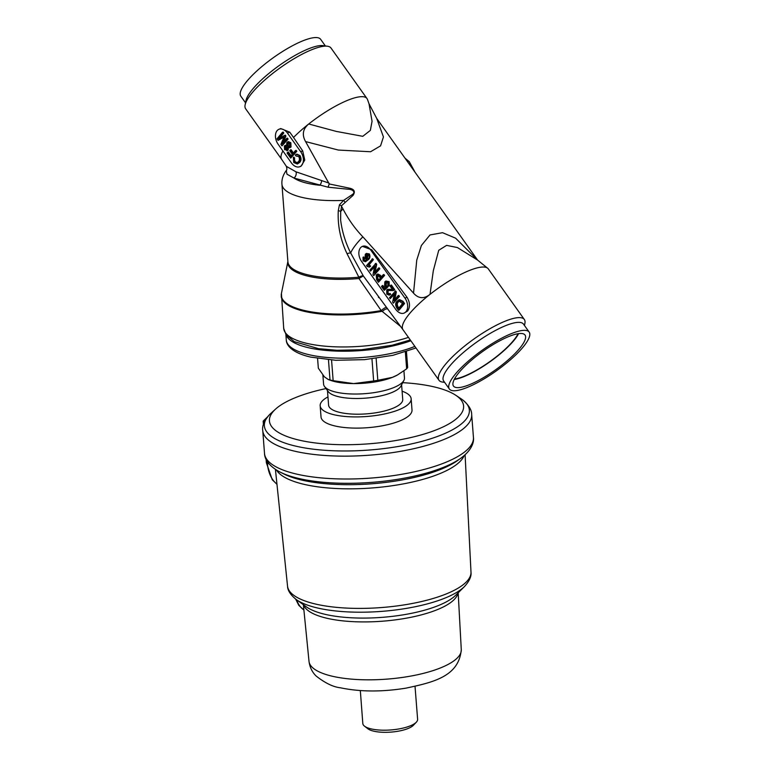 <?xml version="1.0" encoding="UTF-8"?>
<svg xmlns="http://www.w3.org/2000/svg" width="770" height="770" viewBox="0 0 770 770"><rect width="100%" height="100%" fill="white"/><g stroke="black" fill="none" stroke-linecap="round" stroke-linejoin="round"><path stroke-width="1.16" d="M327.471 390.534L328.588 405.136A37.172 11.617 -4.4 0 0 340.022 412.47A37.172 11.617 -4.4 0 0 380.63 411.892A37.172 11.617 -4.4 0 0 402.729 399.428L401.603 384.827M327.962 396.897A45.623 14.255 -4.4 0 0 320.166 405.78L321.032 416.984A45.623 14.255 -4.4 0 0 335.065 425.993A45.623 14.255 -4.4 0 0 384.904 425.281A45.623 14.255 -4.4 0 0 412.008 409.986L411.151 398.783A45.623 14.255 -4.4 0 0 402.094 391.189M320.166 405.78A45.623 14.255 -4.4 0 0 334.199 414.789A45.623 14.255 -4.4 0 0 384.038 414.077A45.623 14.255 -4.4 0 0 411.151 398.783M360.331 690.584L362.814 723.492A27.479 8.585 -4.4 0 0 364.547 726.187A27.479 8.585 -4.4 0 0 371.265 728.921A27.479 8.585 -4.4 0 0 416.31 722.202A27.479 8.585 -4.4 0 0 417.61 719.276L415.03 686.368M364.547 726.187L367.945 728.805A24.101 7.527 -4.4 0 0 373.845 731.202A24.101 7.527 -4.4 0 0 413.355 725.311L416.31 722.202M326.028 388.571A97.376 30.425 -4.4 0 0 275.535 409.13A97.376 30.425 -4.4 0 0 299.386 440.18A97.376 30.425 -4.4 0 0 421.873 434.704A97.376 30.425 -4.4 0 0 455.763 395.26A97.376 30.425 -4.4 0 0 433.664 386.781A97.376 30.425 -4.4 0 0 402.72 382.671M275.535 409.13L270.828 413.413A102.785 32.109 -4.4 0 0 269.269 414.924A102.785 32.109 -4.4 0 0 295.998 446.196A102.785 32.109 -4.4 0 0 423.336 440.96A102.785 32.109 -4.4 0 0 462.847 400.034A102.785 32.109 -4.4 0 0 461.076 398.773L455.763 395.26M264.12 420.67C262.888 421.517 262.868 421.363 264.081 420.208L264.235 422.249M267.575 416.849L264.081 420.208M397.253 375.096A40.56 12.667 175.6 0 1 397.012 375.231A40.56 12.667 175.6 0 1 392.45 377.339A40.56 12.667 175.6 0 1 353.613 383.595A40.56 12.667 175.6 0 1 335.258 381.708A40.56 12.667 175.6 0 1 330.542 380.342L328.367 379.562L330.012 379.947L328.463 359.802M403.923 370.89L404.462 377.916A40.56 12.667 175.6 0 1 403.913 380.37A40.56 12.667 175.6 0 1 376.761 392.2A40.56 12.667 175.6 0 1 336.057 392.151A40.56 12.667 175.6 0 1 324.507 386.482A40.56 12.667 175.6 0 1 323.583 384.143L322.9 375.163M403.913 380.37L401.016 385.972A37.172 11.617 175.6 0 1 376.126 396.82A37.172 11.617 175.6 0 1 338.819 396.771A37.172 11.617 175.6 0 1 328.222 391.574L324.507 386.482M410.853 340.754A74.353 23.225 175.6 0 1 308.635 347.761A74.353 23.225 175.6 0 1 286.142 334.921M331.562 360.042L333.15 380.678A45.623 14.255 175.6 0 1 331.552 380.322A45.623 14.255 175.6 0 1 330.012 379.947M317.587 358.454L318.337 368.195L324.391 376.838L328.367 379.562M333.15 380.678L353.613 383.595L373.652 380.977L371.958 358.897M406.454 351.611L407.677 367.444A45.623 14.255 175.6 0 1 406.647 368.84L405.347 351.967M376.135 358.358L377.82 380.303L392.45 377.339L397.541 374.932L406.647 368.84M377.82 380.303A45.623 14.255 175.6 0 1 373.652 380.977M325.364 45.95L320.657 39.328A49.001 12.503 144.5 0 0 288.923 47.692A49.001 12.503 144.5 0 0 246.939 81.197A49.001 12.503 144.5 0 0 240.817 96.192L245.534 102.805M245.12 104.845L246.005 100.475A49.001 12.503 -35.5 0 1 252.627 89.176A49.001 12.503 -35.5 0 1 289.241 58.857A49.001 12.503 -35.5 0 1 323.015 45.632L327.433 46.219A52.389 13.369 144.5 0 0 291.339 60.358A52.389 13.369 144.5 0 0 252.185 92.766A52.389 13.369 144.5 0 0 245.12 104.845A52.389 13.369 144.5 0 0 245.649 108.791L281.647 159.332M281.666 159.371A52.389 13.369 -35.5 0 1 281.618 159.294A52.389 13.369 -35.5 0 1 282.898 150.939M279.038 129.245A10.135 6.795 68.3 0 1 287.422 133.066L300.695 151.7A10.135 6.795 68.3 0 1 299.8 166.715A10.135 6.795 68.3 0 1 291.406 162.894L278.143 144.26A10.135 6.795 68.3 0 1 277.094 130.679A10.135 6.795 68.3 0 1 279.038 129.245L280.752 128.561L289.741 132.151L293.534 137.474A52.389 13.369 -35.5 0 1 308.712 123.989A52.389 13.369 -35.5 0 1 367.011 98.589L330.994 48.019A52.389 13.369 144.5 0 0 327.433 46.219M367.011 98.589A52.389 13.369 -35.5 0 1 367.454 99.436L369.032 103.806L372.054 121.294L370.351 130.409L362.776 136.319L336.375 131.429L308.712 123.989C302.831 128.965 301.782 134.817 305.575 141.574L329.242 183.953L349.532 188.178C354.335 189.237 355.509 191.634 353.055 195.368L341.303 205.927L343.006 208.959C348.387 219.383 354.999 228.671 362.853 236.833L413.529 293.149L416.762 260.087L421.392 245.476L430.045 234.937L442.558 232.694L455.59 238.161L477.708 260.193M282.407 132.344L283.1 133.306L278.49 138.86L284.592 135.414L285.218 136.29L282.109 143.942L286.719 138.388L287.403 139.36L281.993 145.886L280.915 144.375L284.014 136.945L278.066 140.381L276.988 138.87L282.407 132.344L283.11 132.065L283.793 133.027L279.375 138.359M284.592 135.414L285.295 135.135L285.92 136.011L283.264 142.556M286.719 138.388L287.412 138.109L288.105 139.081L281.993 145.886M283.938 137.108L278.066 140.381M285.044 145.694L287.248 145.424M288.144 150.044L284.592 149.717L284.351 145.973L286.546 145.694L286.883 142.46L288.355 141.584L290.848 142.748L291.031 147.022L289.684 147.792L290.329 147.301L287.826 147.484L286.825 150.805L288.144 150.044L288.519 147.205M287.711 152.258L290.637 156.377L292.321 154.337L289.741 150.708L290.377 149.948L292.956 153.577L295.42 150.612L296.113 151.575L290.694 158.11L287.075 153.028L287.711 152.258L288.404 151.979L291.118 155.79M290.377 149.948L291.07 149.669L293.437 152.999M295.42 150.612L296.123 150.333L296.806 151.295L290.694 158.11M293.332 157.398L294.294 161.873L296.864 162.894L298.317 161.738C299.636 160.458 299.78 158.726 298.741 156.56L295.988 155.992L295.295 155.03L296.893 154.135L300.002 155.588C301.455 158.408 301.349 160.68 299.703 162.431L297.336 164.02L293.745 162.566L293.332 157.398L294.025 157.128L294.997 161.594L297.22 162.72M299.8 166.715L301.031 166.224L304.766 160.073L302.697 150.901L293.534 137.474M281.618 159.294L286.353 166.339L295.998 171.826L329.05 183.116M477.342 259.711L376.742 118.465L383.441 136.945L380.572 145.848L370.572 151.748L338.328 150.054L305.575 141.574M341.591 206.283L340.696 211.375L340.638 220.066C342.053 231.452 345.393 242.415 350.668 252.964L363.315 275.93L403.018 329.753M524.466 325.508L524.88 323.467A52.389 13.369 144.5 0 0 524.351 319.512L488.334 268.942A52.389 13.369 144.5 0 0 487.68 268.249A52.389 13.369 144.5 0 0 430.026 294.342A52.389 13.369 144.5 0 0 409.525 313.688A52.389 13.369 144.5 0 0 402.989 329.714A52.389 13.369 144.5 0 0 403.047 329.791M404.058 313.111L407.571 311.051C410.275 307.105 410.092 302.504 407.022 297.278L371.785 249.807L362.449 246.362A10.135 6.795 68.3 0 1 370.832 250.183L404.953 298.096A10.135 6.795 68.3 0 1 404.058 313.111A10.135 6.795 68.3 0 1 395.674 309.29L361.553 261.377A10.135 6.795 68.3 0 1 360.504 247.796A10.135 6.795 68.3 0 1 362.449 246.362M524.351 319.512A52.389 13.369 144.5 0 0 490.423 328.453A52.389 13.369 144.5 0 0 445.541 364.258A52.389 13.369 144.5 0 0 439.006 380.293A52.389 13.369 144.5 0 0 442.567 382.084L444.637 382.363M449.343 388.975L443.655 380.996A49.001 12.503 -35.5 0 1 449.776 366A49.001 12.503 -35.5 0 1 491.761 332.496A49.001 12.503 -35.5 0 1 523.494 324.132L529.183 332.12A49.001 12.503 144.5 0 0 497.449 340.484A49.001 12.503 144.5 0 0 455.455 373.979A49.001 12.503 144.5 0 0 449.343 388.975A49.001 12.503 144.5 0 0 481.077 380.621A49.001 12.503 144.5 0 0 523.061 347.116A49.001 12.503 144.5 0 0 529.183 332.12M458.958 372.593A43.938 11.213 144.5 0 0 453.472 386.039A43.938 11.213 144.5 0 0 481.924 378.542A43.938 11.213 144.5 0 0 519.567 348.502A43.938 11.213 144.5 0 0 525.053 335.065A43.938 11.213 144.5 0 0 496.602 342.554A43.938 11.213 144.5 0 0 458.958 372.593M454.233 379.475A43.938 11.213 144.5 0 0 513.879 340.523A43.938 11.213 144.5 0 0 518.605 333.631M487.68 268.249L477.525 260.029L457.409 247.555L446.619 245.37L438.736 250.279L433.317 270.674L430.026 294.342C424.029 299.116 418.534 298.721 413.529 293.149M363.007 257.247L363.69 260.231L365.076 260.558L366.722 259.278L365.019 258.422L365.298 254.273L366.366 253.446L368.705 254.235C369.619 256.622 369.321 258.47 367.81 259.779L365.509 261.713L363.103 260.866L363.007 257.247L363.709 256.968L364.393 259.952L365.442 260.375M366.366 253.446L369.408 253.965C370.322 256.343 370.024 258.191 368.512 259.5L365.509 261.713M382.113 285.718L384.297 288.798L385.934 287.075L384.634 286.151L384.808 281.849L385.914 280.992L388.446 281.955L388.513 286.094L387.83 285.121L387.878 282.628L386.367 282.138L385.539 282.773L385.375 285.718L387.291 287.123L384.23 290.357L381.477 286.478L382.806 285.439L384.817 288.259M385.914 280.992L389.148 281.676L389.216 285.814L388.513 286.094M386.713 282.051L386.078 285.439L387.993 286.844L384.23 290.357M387.406 291.031L387.377 293.486L389.331 293.659L390.024 294.621L389.225 295.17L386.8 294.15L386.713 290.059L387.656 289.347L392.498 289.472L390.053 286.045L391.381 284.996L394.74 289.722L393.21 290.608L388.128 290.473L387.406 291.031L388.099 290.752L388.08 293.206L389.119 293.842M388.763 294.053L390.034 293.38L390.717 294.342L389.225 295.17M387.656 289.347L392.373 289.308M394.904 291.204L395.645 292.244L393.894 300.743L398.09 295.68L398.783 296.652L393.364 303.178L392.633 302.148L394.384 293.639L390.178 298.702L389.495 297.73L395.607 290.925L396.348 291.965L394.75 299.722M398.09 295.68L398.793 295.401L399.486 296.373L393.364 303.178M394.221 294.39L390.178 298.702M398.754 299.867L399.457 299.588L402.98 301.282L404.568 303.515L399.149 310.041L398.456 310.32L396.868 308.087C395.241 305.295 395.28 303.024 396.993 301.282L398.754 299.867L402.277 301.561L403.865 303.784L404.568 303.515M383.19 274.755L383.883 274.476L384.577 275.439L378.465 282.253L376.597 279.625L376.241 275.025L377.185 274.284L379.764 275.631L381.006 277.383L383.19 274.755L383.874 275.718L384.577 275.439M377.185 274.284L377.887 274.005L380.457 275.352L381.487 276.796M375.26 263.619L376.001 264.659L374.249 273.158L378.445 268.095L379.138 269.067L373.719 275.593L372.988 274.563L374.73 266.054L370.534 271.117L369.841 270.145L375.962 263.34L376.694 264.38L375.106 272.137M378.445 268.095L379.148 267.816L379.841 268.788L373.719 275.593M374.576 266.805L370.534 271.117M367.463 266.141L366.501 265.64L372.69 258.749L373.373 259.711L369.148 264.803L370.639 266.16L369.379 267.113L367.04 266.401L367.819 266.054M386.145 307.374A5.072 1.04 -39.6 0 0 381.198 310.589L358.964 278.509L363.315 275.93A5.072 1.511 148.2 0 0 361.438 276.045A5.072 1.511 148.2 0 0 358.858 277.21L347.068 253.754C340.446 239.826 337.52 225.466 338.28 210.682L339.445 204.82L343.613 200.383L352.179 194.666C356.645 191.74 351.361 189.025 348.117 189.227L328.039 187.197L293.947 178.043L286.969 174.193L286.286 170.468C282.994 174.983 281.541 179.593 281.945 184.309A66.749 20.848 -4.4 0 0 343.613 200.383A5.072 1.29 -126.7 0 1 345.008 202.269M410.294 339.965L392.132 345.239L361.409 349.753L336.933 350.283L318.539 348.666L294.294 341.639L286.151 334.931L283.707 328.405L281.425 293.457L287.884 261.492A66.923 20.905 -4.4 0 0 358.964 278.509L358.858 277.21A66.749 20.848 -4.4 0 1 287.903 261.781L281.945 184.309M405.857 159.342L414.664 171.498L409.274 161.69L404.981 158.12M400.41 326.297L381.198 310.589A75.932 23.716 -4.4 0 1 281.425 293.457M518.075 333.718A43.091 10.992 -35.5 0 1 513.301 340.754A43.091 10.992 -35.5 0 1 454.483 379.004M387.252 308.837A5.072 2.166 -42.1 0 0 382.603 311.215A76.047 23.755 -4.4 0 1 281.243 296.392M339.445 204.82L341.303 205.927M328.039 187.197L329.242 183.953M295.998 171.826A5.072 4.264 109 0 1 293.947 178.043A58.251 18.201 -4.4 0 0 319.752 185.252A5.072 2.984 104.8 0 0 321.648 180.565M403.865 303.784L398.456 310.32M402.546 303.582L399.168 301.051L397.686 302.254C396.329 303.534 396.261 305.228 397.493 307.326L398.398 308.587L402.546 303.582M402.277 301.561L402.98 301.282M399.514 300.945L398.379 301.975C397.022 303.255 396.964 304.949 398.196 307.047L398.879 308M397.686 302.254L398.379 301.975M397.493 307.326L398.196 307.047M398.783 296.652L399.486 296.373M395.645 292.244L396.348 291.965M390.024 294.621L390.717 294.342M387.377 293.486L388.08 293.206M390.688 285.275L394.048 290.001L394.74 289.722M394.048 290.001L393.21 290.608M387.291 287.123L387.993 286.844M386.781 286.401L387.483 286.122M385.375 285.718L386.078 285.439M385.539 282.773L386.242 282.494M388.446 281.955L389.148 281.676M383.874 275.718L378.465 282.253M380.37 278.143L379.129 276.392L376.954 275.968L377.175 278.788L378.407 280.521L380.37 278.143M377.55 275.506L376.954 275.968L377.656 275.689L377.868 278.509L378.888 279.933M379.764 275.631L380.457 275.352M377.175 278.788L377.868 278.509M379.138 269.067L379.841 268.788M376.001 264.659L376.694 264.38M371.987 259.028L372.67 259.99L368.455 265.082L369.947 266.43L370.639 266.16M369.947 266.43L369.379 267.113M368.455 265.082L369.148 264.803M372.67 259.99L373.373 259.711M363.69 260.231L364.393 259.952M365.712 257.921L367.28 258.633L368.156 254.928L366.857 254.533L366.029 255.178L365.712 257.921L367.973 258.354M363.7 258.219L364.403 257.94M367.81 259.779L368.512 259.5M368.705 254.235L369.408 253.965M367.213 254.447L366.414 257.642M366.029 255.178L366.732 254.908M296.19 154.414L300.002 155.588M294.294 161.873L294.997 161.594M294.015 158.37L294.717 158.091M299.299 155.867C300.752 158.678 300.656 160.959 299.001 162.701L299.703 162.431M299.001 162.701L297.336 164.02M296.113 151.575L296.806 151.295M284.351 145.973L285.641 145.241M286.912 146.926L285.054 146.916L285.16 149.043L286.777 149.332L286.912 146.926M285.468 146.608L285.853 148.764L287.48 149.053M287.653 141.863L290.146 143.028L290.329 147.301L291.031 147.022M288.096 143.028L287.48 146.242L289.626 146.348L289.587 143.701L287.556 143.451L288.259 143.172L288.172 145.973L290.329 146.069M290.146 143.028L290.848 142.748M285.16 149.043L285.853 148.764M287.48 146.242L288.172 145.973M287.403 139.36L288.105 139.081M285.218 136.29L285.92 136.011M283.1 133.306L283.793 133.027M332.486 676.272A76.365 23.851 -4.4 0 0 415.646 675.136A76.365 23.851 -4.4 0 0 461.278 649.639C458.949 676.58 433.183 682.307 405.886 688.159C381.833 692.028 359.965 691.903 340.302 687.764C333.217 686.994 325.171 683.096 316.162 676.05C312.187 672.2 309.8 667.301 309.011 661.363A76.365 23.851 -4.4 0 0 332.486 676.272M464.464 586.557L455.599 595.345A79.772 24.919 -4.4 0 1 325.296 614.373A79.772 24.919 -4.4 0 1 306.316 606.827L296.209 599.503A89.898 28.086 -4.4 0 0 317.606 608.011A89.898 28.086 -4.4 0 0 464.464 586.557C469.382 581.157 471.558 576.326 470.99 572.072L465.099 454.781M296.209 599.503C290.521 594.921 287.633 590.484 287.547 586.191A91.996 28.74 -4.4 0 0 315.815 604.113A91.996 28.74 -4.4 0 0 415.954 602.756A91.996 28.74 -4.4 0 0 470.99 572.072M303.582 604.854A77.674 24.265 -4.4 0 0 327.086 618.3A77.674 24.265 -4.4 0 0 409.111 617.656A77.674 24.265 -4.4 0 0 457.996 592.967M280.28 472.174A101.938 31.849 -4.4 0 0 299.097 478.555A101.938 31.849 -4.4 0 0 460.73 458.285L457.447 460.624A98.05 30.627 -4.4 0 1 301.975 480.124A98.05 30.627 -4.4 0 1 283.88 473.983L280.28 472.174C268.181 465.946 264.534 458.371 264.514 453.434L262.753 430.574A104.768 32.735 -4.4 0 0 294.987 451.258A104.768 32.735 -4.4 0 0 409.419 449.632A104.768 32.735 -4.4 0 0 471.673 414.501C471.76 410.006 468.815 405.184 462.847 400.034M264.514 453.434A104.768 32.735 -4.4 0 0 296.739 474.128A104.768 32.735 -4.4 0 0 411.18 472.491A104.768 32.735 -4.4 0 0 473.435 437.36L471.673 414.501M276.517 470.075A95.22 29.751 -4.4 0 0 304.314 484.397A95.22 29.751 -4.4 0 0 401.497 484.234A95.22 29.751 -4.4 0 0 464.127 455.638M296.71 599.869A27.037 18.201 103 0 0 303.89 609.927M268.951 463.752L267.402 463.396A33.793 22.744 103 0 0 276.95 484.118M267.248 461.442L267.402 463.396A3.378 1.059 -4.4 0 1 266.362 462.731L272.262 479.749L276.969 484.32M414.866 346.394A74.353 23.225 175.6 0 1 309.165 354.739A74.353 23.225 175.6 0 1 286.296 340.061C286.363 345.153 291.772 352.775 310.733 357.107L335.681 360.283L364.585 359.648L392.854 355.336L416.002 347.982M289.741 132.151L287.422 133.066M338.28 210.682A5.072 1.742 -171.9 0 1 340.696 211.375A54.757 13.976 -35.5 0 1 343.006 208.959M362.853 236.833A54.757 13.976 144.5 0 0 357.155 243.099A54.757 13.976 144.5 0 0 350.668 252.964A5.072 1.319 155.5 0 0 347.068 253.754M371.785 249.807L370.832 250.183M283.707 328.405A76.047 23.755 -4.4 0 0 328.405 346.452A76.047 23.755 -4.4 0 0 408.447 337.375M407.022 297.278L404.953 298.096M302.697 150.901L300.695 151.7M461.278 649.639L458.179 592.784M262.753 430.574C261.983 426.147 264.158 420.93 269.269 414.924M460.73 458.285C471.731 450.286 474.176 442.24 473.435 437.36M287.547 586.191L275.419 469.373M309.011 661.363L303.37 604.691M295.651 599.089L298.818 605.384L303.9 610.042M263.167 421.219L263.417 424.482M266.102 459.353L266.362 462.731M397.012 375.231L397.541 374.932M285.872 334.526L286.296 340.061M439.006 380.293L402.989 329.714M376.742 118.465L369.032 103.806M378.368 297.056L378.83 297.672M286.353 166.339C287.056 168.582 287.027 169.958 286.286 170.468"/></g></svg>
